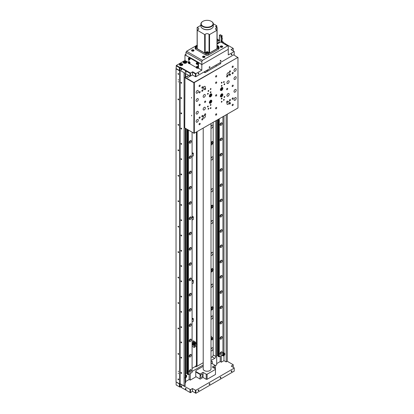 <?xml version="1.0" encoding="UTF-8"?>
<svg xmlns="http://www.w3.org/2000/svg" width="414" height="414" viewBox="0 0 414 414"><rect width="100%" height="100%" fill="white"/><g stroke="black" fill="none" stroke-linecap="round" stroke-linejoin="round"><path stroke-width="0.62" d="M211.005 319.013A1.713 0.988 120 0 0 211.849 318.92A1.713 0.988 120 0 0 212.967 317.409A1.713 0.988 120 0 0 212.708 316.037A1.713 0.988 120 0 0 211.849 316.12A1.713 0.988 120 0 0 211.005 317M211.005 317.574A1.713 0.988 120 0 0 211.606 316.291M211.005 128.128A1.713 0.988 120 0 0 211.849 128.035A1.713 0.988 120 0 0 212.967 126.524A1.713 0.988 120 0 0 212.708 125.152A1.713 0.988 120 0 0 211.849 125.235A1.713 0.988 120 0 0 211.005 126.115M211.005 126.689A1.713 0.988 120 0 0 211.606 125.406M211.005 159.944A1.713 0.988 120 0 0 211.849 159.851A1.713 0.988 120 0 0 212.967 158.339A1.713 0.988 120 0 0 212.708 156.963A1.713 0.988 120 0 0 211.849 157.051A1.713 0.988 120 0 0 211.005 157.931M211.005 158.505A1.713 0.988 120 0 0 211.606 157.222M211.005 191.754A1.713 0.988 120 0 0 211.849 191.661A1.713 0.988 120 0 0 212.967 190.155A1.713 0.988 120 0 0 212.708 188.779A1.713 0.988 120 0 0 211.849 188.862A1.713 0.988 120 0 0 211.005 189.741M211.005 190.321A1.713 0.988 120 0 0 211.606 189.032M211.005 223.57A1.713 0.988 120 0 0 211.849 223.477A1.713 0.988 120 0 0 212.967 221.966A1.713 0.988 120 0 0 212.708 220.595A1.713 0.988 120 0 0 211.849 220.678A1.713 0.988 120 0 0 211.005 221.557M211.005 222.132A1.713 0.988 120 0 0 211.606 220.848M211.005 255.386A1.713 0.988 120 0 0 211.849 255.293A1.713 0.988 120 0 0 212.967 253.782A1.713 0.988 120 0 0 212.708 252.405A1.713 0.988 120 0 0 211.849 252.493A1.713 0.988 120 0 0 211.005 253.373M211.005 253.948A1.713 0.988 120 0 0 211.606 252.664M211.005 350.829A1.713 0.988 120 0 0 211.849 350.736A1.713 0.988 120 0 0 212.967 349.225A1.713 0.988 120 0 0 212.708 347.848A1.713 0.988 120 0 0 211.849 347.936A1.713 0.988 120 0 0 211.005 348.816M211.005 349.39A1.713 0.988 120 0 0 211.606 348.107M211.005 287.197A1.713 0.988 120 0 0 211.849 287.104A1.713 0.988 120 0 0 212.967 285.593A1.713 0.988 120 0 0 212.708 284.221A1.713 0.988 120 0 0 211.849 284.304A1.713 0.988 120 0 0 211.005 285.184M211.005 285.758A1.713 0.988 120 0 0 211.606 284.475M178.346 73.532A0.512 0.295 -120 0 0 178.346 74.37A0.512 0.295 -120 0 0 178.346 73.532M178.346 378.945A0.512 0.295 -120 0 0 178.346 379.788A0.512 0.295 -120 0 0 178.346 378.945M178.346 98.982A0.512 0.295 -120 0 0 178.346 99.821A0.512 0.295 -120 0 0 178.346 98.982M178.346 124.433A0.512 0.295 -120 0 0 178.346 125.276A0.512 0.295 -120 0 0 178.346 124.433M178.346 149.884A0.512 0.295 -120 0 0 178.346 150.727A0.512 0.295 -120 0 0 178.346 149.884M178.346 175.334A0.512 0.295 -120 0 0 178.346 176.178A0.512 0.295 -120 0 0 178.346 175.334M178.346 200.79A0.512 0.295 -120 0 0 178.346 201.628A0.512 0.295 -120 0 0 178.346 200.79M178.346 226.241A0.512 0.295 -120 0 0 178.346 227.079A0.512 0.295 -120 0 0 178.346 226.241M178.346 251.691A0.512 0.295 -120 0 0 178.346 252.53A0.512 0.295 -120 0 0 178.346 251.691M178.346 277.142A0.512 0.295 -120 0 0 178.346 277.98A0.512 0.295 -120 0 0 178.346 277.142M178.346 302.593A0.512 0.295 -120 0 0 178.346 303.431A0.512 0.295 -120 0 0 178.346 302.593M178.346 328.043A0.512 0.295 -120 0 0 178.346 328.882A0.512 0.295 -120 0 0 178.346 328.043M178.346 353.494A0.512 0.295 -120 0 0 178.346 354.332A0.512 0.295 -120 0 0 178.346 353.494M178.237 373.128L178.429 373.785L178.237 373.128M178.237 371.094L178.429 371.751L178.237 371.094M178.237 81.46L178.429 82.117L178.237 81.46M178.237 79.426L178.429 80.078L178.237 79.426M181.322 266.466A0.512 0.295 60 0 1 181.322 265.622A0.512 0.295 60 0 1 181.322 266.466M181.322 83.214A0.512 0.295 60 0 1 181.322 82.376A0.512 0.295 60 0 1 181.322 83.214M181.322 98.485A0.512 0.295 60 0 1 181.322 97.647A0.512 0.295 60 0 1 181.322 98.485M181.322 113.757A0.512 0.295 60 0 1 181.322 112.918A0.512 0.295 60 0 1 181.322 113.757M181.322 129.028A0.512 0.295 60 0 1 181.322 128.19A0.512 0.295 60 0 1 181.322 129.028M181.322 144.3A0.512 0.295 60 0 1 181.322 143.461A0.512 0.295 60 0 1 181.322 144.3M181.322 159.571A0.512 0.295 60 0 1 181.322 158.728A0.512 0.295 60 0 1 181.322 159.571M181.322 174.843A0.512 0.295 60 0 1 181.322 173.999A0.512 0.295 60 0 1 181.322 174.843M181.322 190.109A0.512 0.295 60 0 1 181.322 189.27A0.512 0.295 60 0 1 181.322 190.109M181.322 205.38A0.512 0.295 60 0 1 181.322 204.542A0.512 0.295 60 0 1 181.322 205.38M181.322 220.652A0.512 0.295 60 0 1 181.322 219.813A0.512 0.295 60 0 1 181.322 220.652M181.322 235.923A0.512 0.295 60 0 1 181.322 235.085A0.512 0.295 60 0 1 181.322 235.923M181.322 251.194A0.512 0.295 60 0 1 181.322 250.356A0.512 0.295 60 0 1 181.322 251.194M181.322 281.737A0.512 0.295 60 0 1 181.322 280.894A0.512 0.295 60 0 1 181.322 281.737M181.322 297.004A0.512 0.295 60 0 1 181.322 296.165A0.512 0.295 60 0 1 181.322 297.004M181.322 312.275A0.512 0.295 60 0 1 181.322 311.437A0.512 0.295 60 0 1 181.322 312.275M181.322 342.818A0.512 0.295 60 0 1 181.322 341.98A0.512 0.295 60 0 1 181.322 342.818M181.322 327.546A0.512 0.295 60 0 1 181.322 326.708A0.512 0.295 60 0 1 181.322 327.546M181.322 358.089A0.512 0.295 60 0 1 181.322 357.251A0.512 0.295 60 0 1 181.322 358.089M181.322 373.361A0.512 0.295 60 0 1 181.322 372.517A0.512 0.295 60 0 1 181.322 373.361M192.08 368.382L195.32 366.514A1.558 0.9 120 0 0 196.422 364.605L197.08 364.988A1.558 0.9 -60 0 1 195.977 366.897L203.212 362.716M185.177 341.064L185.622 341.317L185.622 355.062A0.937 0.538 120 0 0 185.177 355.507M185.177 326.108A0.937 0.538 120 0 0 185.622 326.046L185.622 339.791A0.937 0.538 120 0 0 185.177 340.236M185.177 341.374A0.937 0.538 120 0 0 185.622 341.317M185.177 371.601L185.622 371.86L185.622 374.768M185.622 377.853L185.622 382.8L185.177 383.053M212.289 363.715L212.289 361.805L211.626 361.422L211.005 361.784M216.698 363.585L220.227 361.551L221.324 362.188L221.324 355.569M220.227 361.551L220.227 356.206M223.974 116.075L223.974 352.878M223.974 355.698L223.974 360.661L221.324 362.188M226.173 114.802L226.173 361.934L223.974 360.661M226.173 361.934L227.276 361.039L227.276 114.166M184.297 386.112L180.111 383.69L184.297 386.112L185.177 385.6L185.177 128.164M180.328 383.819L179.888 384.073L176.033 381.848L179.671 383.949L179.671 70.897L176.033 68.796L176.033 381.848M215.373 365.624L216.698 364.858L216.698 120.272M197.08 372.75L197.525 372.491M185.622 381.527L189.146 379.493L190.249 380.13L195.76 376.947L195.76 371.348A0.937 0.538 -60 0 1 196.422 370.204L203.212 366.281M184.189 72.745L180.219 70.452M184.075 385.983L184.075 72.931M185.177 77.004L185.177 73.314M185.177 356.645A0.937 0.538 120 0 0 185.622 356.589L185.622 370.328A0.937 0.538 120 0 0 185.177 370.778M185.177 371.917A0.937 0.538 120 0 0 185.622 371.86M185.177 310.836A0.937 0.538 120 0 0 185.622 310.774L185.622 324.519A0.937 0.538 120 0 0 185.177 324.969M185.177 295.565A0.937 0.538 120 0 0 185.622 295.503L185.622 309.248A0.937 0.538 120 0 0 185.177 309.698M185.177 280.294A0.937 0.538 120 0 0 185.622 280.231L185.622 293.976A0.937 0.538 120 0 0 185.177 294.426M185.177 265.022A0.937 0.538 120 0 0 185.622 264.965L185.622 278.705A0.937 0.538 120 0 0 185.177 279.155M185.177 249.751A0.937 0.538 120 0 0 185.622 249.694L185.622 263.433A0.937 0.538 120 0 0 185.177 263.884M185.177 234.479A0.937 0.538 120 0 0 185.622 234.422L185.622 248.167A0.937 0.538 120 0 0 185.177 248.612M185.177 219.213A0.937 0.538 120 0 0 185.622 219.151L185.622 232.896A0.937 0.538 120 0 0 185.177 233.341M185.177 203.942A0.937 0.538 120 0 0 185.622 203.879L185.622 217.624A0.937 0.538 120 0 0 185.177 218.074M185.177 188.67A0.937 0.538 120 0 0 185.622 188.608L185.622 202.353A0.937 0.538 120 0 0 185.177 202.803M185.177 173.399A0.937 0.538 120 0 0 185.622 173.337L185.622 187.081A0.937 0.538 120 0 0 185.177 187.532M185.177 158.127A0.937 0.538 120 0 0 185.622 158.07L185.622 171.81A0.937 0.538 120 0 0 185.177 172.26M185.177 142.856A0.937 0.538 120 0 0 185.622 142.799L185.622 156.539A0.937 0.538 120 0 0 185.177 156.989M185.622 128.418L185.622 141.272A0.937 0.538 120 0 0 185.177 141.717M185.622 73.568L185.622 76.75M184.297 70.007L184.737 69.754M185.177 310.521L185.622 310.774M180.111 383.69L180.111 70.644M185.177 264.706L185.622 264.965M189.146 379.493L189.146 374.147M190.249 380.13L190.249 373.511M190.249 76.114L187.935 77.449L186.171 76.435L184.96 77.133L194.326 82.795L194.326 133.189L193.887 133.189L193.887 82.795L237.967 57.344L237.967 107.992L194.104 133.318L184.737 127.91L184.96 77.133M211.626 361.422A0.937 0.538 -60 0 1 212.289 361.805M211.005 357.453L212.071 356.842A1.558 0.9 120 0 0 213.174 354.933L215.818 356.459L215.818 120.784M215.818 356.459A1.558 0.9 -60 0 1 214.716 358.369L212.071 356.842M192.231 371.348L203.212 365.008M211.005 360.511L214.716 358.369M180.99 68.098A0.781 0.45 0 0 0 181.653 67.968M180.551 67.337A0.781 0.45 0 0 0 180.328 67.715M192.676 71.788L195.869 73.635L195.429 73.889L192.453 72.171L192.676 71.788L190.471 73.061L190.471 76.114L190.026 76.114L180.111 70.39L179.671 70.897M179.671 383.949L179.888 387.126L176.141 384.963L179.448 386.873L179.448 384.073L180.111 383.949L190.471 389.672L190.471 392.726L192.453 391.328L195.429 393.046L195.429 390.247L195.869 390.247L195.869 393.3L234.22 371.156L234.22 367.849L231.245 366.131L233.227 364.734L227.167 361.231M176.033 68.796L176.364 65.428L179.888 67.461L179.888 70.515L179.448 70.515L179.448 67.715L176.141 65.805M196.422 131.978L196.422 343.811M196.422 346.151L196.422 364.605M197.08 131.6L197.08 344.194M197.08 345.768L197.08 364.988M213.174 354.933L213.174 308.627M213.174 307.178L213.174 270.451M213.174 269.002L213.174 206.824M213.174 205.375L213.174 143.197M213.174 141.743L213.174 122.311M198.513 73.087A0.512 0.295 120 0 0 198.513 73.925A0.512 0.295 120 0 0 198.513 73.087M231.576 53.996A0.512 0.295 120 0 0 231.576 54.839A0.512 0.295 120 0 0 231.576 53.996M220.553 60.361A0.512 0.295 120 0 0 220.553 61.2A0.512 0.295 120 0 0 220.553 60.361M209.536 66.721A0.512 0.295 120 0 0 209.536 67.565A0.512 0.295 120 0 0 209.536 66.721M182.315 63.901A1.713 0.988 0 0 0 180.447 63.684A1.713 0.988 0 0 0 179.386 64.6A1.713 0.988 0 0 0 179.888 65.298A1.713 0.988 0 0 0 181.756 65.515A1.713 0.988 0 0 0 182.817 64.6A1.713 0.988 0 0 0 182.315 63.901M186.171 61.67A1.713 0.988 0 0 0 184.302 61.458A1.713 0.988 0 0 0 183.247 62.369A1.713 0.988 0 0 0 183.749 63.073A1.713 0.988 0 0 0 185.617 63.285A1.713 0.988 0 0 0 186.673 62.369A1.713 0.988 0 0 0 186.171 61.67M181.322 69.852A0.512 0.295 60 0 1 181.322 69.014A0.512 0.295 60 0 1 181.322 69.852M185.731 72.398A0.512 0.295 60 0 1 185.731 71.56A0.512 0.295 60 0 1 185.731 72.398M198.296 62.307L189.477 57.22L189.038 57.474L197.851 62.561L198.296 62.307L201.82 64.6L228.269 49.328L228.269 54.927L234.22 51.491L231.028 49.644L233.227 48.376L225.733 44.05M198.296 68.16L201.82 70.199L195.869 73.635L195.869 76.688L195.429 76.688L195.429 73.889M201.82 61.546L185.948 52.381L186.611 51.238L202.482 60.397L201.82 61.546L201.82 70.199M195.869 76.688L234.22 54.544L234.22 51.491M233.227 50.917L233.227 48.376M223.529 42.647L223.529 42.264L223.203 42.456M223.529 42.264L222.318 41.566M195.429 76.688L192.453 74.97L192.453 72.171M192.453 74.97L190.471 76.114M180.328 67.208L190.471 73.061L190.026 73.314L180.111 67.591L180.328 67.208L179.448 67.715M190.026 76.114L190.026 73.314M179.888 70.515L180.111 67.591M176.364 65.428L184.96 60.465L188.287 62.385M185.948 54.291L184.96 54.865L184.96 60.465M184.96 54.865L189.255 57.344L185.948 55.435L185.948 52.381M181.239 68.243A1.03 0.595 0 0 0 181.829 68.072M179.448 70.515L176.141 68.605M231.576 371.705A0.512 0.295 120 0 0 231.576 370.866A0.512 0.295 120 0 0 231.576 371.705M198.513 390.795A0.512 0.295 120 0 0 198.513 389.952A0.512 0.295 120 0 0 198.513 390.795M220.553 378.07A0.512 0.295 120 0 0 220.553 377.226A0.512 0.295 120 0 0 220.553 378.07M209.536 384.43A0.512 0.295 120 0 0 209.536 383.592A0.512 0.295 120 0 0 209.536 384.43M181.322 385.879A0.512 0.295 -120 0 0 181.322 386.723A0.512 0.295 -120 0 0 181.322 385.879M185.731 388.425A0.512 0.295 -120 0 0 185.731 389.264A0.512 0.295 -120 0 0 185.731 388.425M180.111 383.949L180.111 386.748L190.026 392.472L190.026 389.672M190.026 392.472L180.111 386.748M190.471 389.672L192.453 388.529L192.453 391.328M192.453 388.529L195.429 390.247M195.429 393.046L192.676 391.453M195.869 390.247L234.22 368.103M233.227 367.275L233.227 364.988M176.364 382.039L179.448 384.073M176.141 382.163L176.141 384.963M179.448 386.873L180.328 386.873M212.123 361.391L211.849 361.551M204.464 71.725L205.567 72.362M206.891 71.596L206.891 70.323M207.771 69.816L207.771 71.089M216.149 66.256L216.149 64.982M201.489 377.201A1.713 0.988 120 0 0 202.612 375.689A1.713 0.988 120 0 0 202.348 374.318A1.713 0.988 120 0 0 201.489 374.401A1.713 0.988 120 0 0 200.371 375.912A1.713 0.988 120 0 0 200.635 377.289A1.713 0.988 120 0 0 201.489 377.201M214.954 368.558A1.713 0.988 120 0 0 214.69 367.192A1.713 0.988 120 0 0 213.831 367.275A1.713 0.988 120 0 0 213.37 367.648M207.109 379.302L206.229 379.302L206.229 374.209L207.109 374.209L207.109 379.302L215.487 374.468L215.487 368.869L212.289 367.021L215.156 365.365L215.373 368.802M207.109 374.209L215.487 369.376M195.76 371.477L200.169 374.023L203.031 372.367L203.031 377.459L206.229 379.302M203.031 372.367L206.229 374.209M195.76 376.564L200.169 379.11L203.031 377.459M200.169 374.023L199.946 378.986M199.946 374.401L195.76 371.984M198.549 373.086A1.713 0.988 120 0 0 198.239 373.418M215.156 365.365L211.005 362.974M211.005 123.558L211.005 368.993A3.897 2.251 180 0 1 208.123 371.167A3.897 2.251 180 0 1 203.74 370.121A3.897 2.251 180 0 1 203.212 368.993L203.212 128.061M220.062 353.758A1.48 0.854 120 0 0 220.367 354.436A1.48 0.854 120 0 0 221.506 354.037A1.48 0.854 120 0 0 222.152 352.547A1.48 0.854 120 0 0 221.847 351.869A1.48 0.854 120 0 0 220.703 352.267A1.48 0.854 120 0 0 220.062 353.758A1.325 0.766 -60 0 0 220.217 353.696M220.062 338.486A1.48 0.854 120 0 0 220.367 339.164A1.48 0.854 120 0 0 221.506 338.766A1.48 0.854 120 0 0 222.152 337.275A1.48 0.854 120 0 0 221.847 336.598A1.48 0.854 120 0 0 220.703 336.996A1.48 0.854 120 0 0 220.062 338.486A1.325 0.766 -60 0 0 220.217 338.424M217.573 119.77L217.573 355.512L216.698 355.647M218.24 355.9L217.573 355.512M222.939 116.67L222.939 354.638L219.141 356.754A0.497 0.29 -0 0 0 218.664 356.754L218.24 356.589L218.24 119.382M218.53 119.216L218.53 356.754M218.664 119.139L218.664 356.754M219.141 118.865L219.141 356.754M219.275 118.787L219.275 356.754M222.152 322.004A1.48 0.854 -60 0 1 221.506 323.494A1.48 0.854 -60 0 1 220.367 323.893A1.48 0.854 -60 0 1 220.062 323.215A1.48 0.854 -60 0 1 220.703 321.725A1.48 0.854 -60 0 1 221.847 321.326A1.48 0.854 -60 0 1 222.152 322.004M220.062 124.697A1.48 0.854 -60 0 1 220.703 123.206A1.48 0.854 -60 0 1 221.847 122.808A1.48 0.854 -60 0 1 222.152 123.486A1.48 0.854 -60 0 1 221.506 124.976A1.48 0.854 -60 0 1 220.367 125.375A1.48 0.854 -60 0 1 220.062 124.697M222.152 138.757A1.48 0.854 -60 0 1 221.506 140.248A1.48 0.854 -60 0 1 220.367 140.646A1.48 0.854 -60 0 1 220.062 139.968A1.48 0.854 -60 0 1 220.703 138.478A1.48 0.854 -60 0 1 221.847 138.079A1.48 0.854 -60 0 1 222.152 138.757M222.152 154.029A1.48 0.854 -60 0 1 221.506 155.519A1.48 0.854 -60 0 1 220.367 155.912A1.48 0.854 -60 0 1 220.062 155.234A1.48 0.854 -60 0 1 220.703 153.744A1.48 0.854 -60 0 1 221.847 153.351A1.48 0.854 -60 0 1 222.152 154.029M222.152 169.3A1.48 0.854 -60 0 1 221.506 170.791A1.48 0.854 -60 0 1 220.367 171.184A1.48 0.854 -60 0 1 220.062 170.506A1.48 0.854 -60 0 1 220.703 169.016A1.48 0.854 -60 0 1 221.847 168.622A1.48 0.854 -60 0 1 222.152 169.3M222.152 184.572A1.48 0.854 -60 0 1 221.506 186.057A1.48 0.854 -60 0 1 220.367 186.455A1.48 0.854 -60 0 1 220.062 185.777A1.48 0.854 -60 0 1 220.703 184.287A1.48 0.854 -60 0 1 221.847 183.894A1.48 0.854 -60 0 1 222.152 184.572M222.152 199.838A1.48 0.854 -60 0 1 221.506 201.328A1.48 0.854 -60 0 1 220.367 201.727A1.48 0.854 -60 0 1 220.062 201.049A1.48 0.854 -60 0 1 220.703 199.558A1.48 0.854 -60 0 1 221.847 199.16A1.48 0.854 -60 0 1 222.152 199.838M222.152 215.109A1.48 0.854 -60 0 1 221.506 216.6A1.48 0.854 -60 0 1 220.367 216.998A1.48 0.854 -60 0 1 220.062 216.32A1.48 0.854 -60 0 1 220.703 214.83A1.48 0.854 -60 0 1 221.847 214.431A1.48 0.854 -60 0 1 222.152 215.109M222.152 230.381A1.48 0.854 -60 0 1 221.506 231.871A1.48 0.854 -60 0 1 220.367 232.27A1.48 0.854 -60 0 1 220.062 231.592A1.48 0.854 -60 0 1 220.703 230.101A1.48 0.854 -60 0 1 221.847 229.703A1.48 0.854 -60 0 1 222.152 230.381M222.152 245.652A1.48 0.854 -60 0 1 221.506 247.142A1.48 0.854 -60 0 1 220.367 247.541A1.48 0.854 -60 0 1 220.062 246.863A1.48 0.854 -60 0 1 220.703 245.373A1.48 0.854 -60 0 1 221.847 244.974A1.48 0.854 -60 0 1 222.152 245.652M222.152 260.923A1.48 0.854 -60 0 1 221.506 262.414A1.48 0.854 -60 0 1 220.367 262.807A1.48 0.854 -60 0 1 220.062 262.129A1.48 0.854 -60 0 1 220.703 260.644A1.48 0.854 -60 0 1 221.847 260.246A1.48 0.854 -60 0 1 222.152 260.923M222.152 276.195A1.48 0.854 -60 0 1 221.506 277.685A1.48 0.854 -60 0 1 220.367 278.079A1.48 0.854 -60 0 1 220.062 277.401A1.48 0.854 -60 0 1 220.703 275.91A1.48 0.854 -60 0 1 221.847 275.517A1.48 0.854 -60 0 1 222.152 276.195M222.152 291.466A1.48 0.854 -60 0 1 221.506 292.952A1.48 0.854 -60 0 1 220.367 293.35A1.48 0.854 -60 0 1 220.062 292.672A1.48 0.854 -60 0 1 220.703 291.182A1.48 0.854 -60 0 1 221.847 290.788A1.48 0.854 -60 0 1 222.152 291.466M222.152 306.733A1.48 0.854 -60 0 1 221.506 308.223A1.48 0.854 -60 0 1 220.367 308.621A1.48 0.854 -60 0 1 220.062 307.944A1.48 0.854 -60 0 1 220.703 306.453A1.48 0.854 -60 0 1 221.847 306.055A1.48 0.854 -60 0 1 222.152 306.733M189.203 371.57A1.48 0.854 120 0 0 189.508 372.248A1.48 0.854 120 0 0 190.647 371.855A1.48 0.854 120 0 0 191.294 370.364A1.48 0.854 120 0 0 190.989 369.686A1.48 0.854 120 0 0 189.85 370.08A1.48 0.854 120 0 0 189.203 371.57M189.203 356.299A1.48 0.854 120 0 0 189.508 356.977A1.48 0.854 120 0 0 190.647 356.583A1.48 0.854 120 0 0 191.294 355.093A1.48 0.854 120 0 0 190.989 354.415A1.48 0.854 120 0 0 189.85 354.808A1.48 0.854 120 0 0 189.203 356.299M186.714 129.049L186.714 373.33L185.622 373.387M187.382 373.713L186.714 373.33M185.772 128.506L185.772 373.475M188.706 75.353L186.636 76.699M192.08 132.144L192.08 372.455L188.282 374.566A0.497 0.29 -0 0 0 187.806 374.566L187.382 374.401L187.382 129.437M187.671 129.603L187.671 374.566M187.806 129.68L187.806 374.566M188.282 129.955L188.282 374.566M188.417 130.032L188.417 374.566M191.294 339.822A1.48 0.854 -60 0 1 190.647 341.312A1.48 0.854 -60 0 1 189.508 341.705A1.48 0.854 -60 0 1 189.203 341.027A1.48 0.854 -60 0 1 189.85 339.542A1.48 0.854 -60 0 1 190.989 339.144A1.48 0.854 -60 0 1 191.294 339.822M189.203 142.509A1.48 0.854 -60 0 1 189.85 141.019A1.48 0.854 -60 0 1 190.989 140.625A1.48 0.854 -60 0 1 191.294 141.303A1.48 0.854 -60 0 1 190.647 142.794A1.48 0.854 -60 0 1 189.508 143.187A1.48 0.854 -60 0 1 189.203 142.509A1.325 0.766 -60 0 0 189.358 142.452M191.294 156.575A1.48 0.854 -60 0 1 190.647 158.065A1.48 0.854 -60 0 1 189.508 158.458A1.48 0.854 -60 0 1 189.203 157.781A1.48 0.854 -60 0 1 189.85 156.29A1.48 0.854 -60 0 1 190.989 155.897A1.48 0.854 -60 0 1 191.294 156.575M191.294 171.841A1.48 0.854 -60 0 1 190.647 173.331A1.48 0.854 -60 0 1 189.508 173.73A1.48 0.854 -60 0 1 189.203 173.052A1.48 0.854 -60 0 1 189.85 171.562A1.48 0.854 -60 0 1 190.989 171.163A1.48 0.854 -60 0 1 191.294 171.841M191.294 187.112A1.48 0.854 -60 0 1 190.647 188.603A1.48 0.854 -60 0 1 189.508 189.001A1.48 0.854 -60 0 1 189.203 188.323A1.48 0.854 -60 0 1 189.85 186.833A1.48 0.854 -60 0 1 190.989 186.435A1.48 0.854 -60 0 1 191.294 187.112M191.294 202.384A1.48 0.854 -60 0 1 190.647 203.874A1.48 0.854 -60 0 1 189.508 204.273A1.48 0.854 -60 0 1 189.203 203.595A1.48 0.854 -60 0 1 189.85 202.104A1.48 0.854 -60 0 1 190.989 201.706A1.48 0.854 -60 0 1 191.294 202.384M191.294 217.655A1.48 0.854 -60 0 1 190.647 219.146A1.48 0.854 -60 0 1 189.508 219.544A1.48 0.854 -60 0 1 189.203 218.866A1.48 0.854 -60 0 1 189.85 217.376A1.48 0.854 -60 0 1 190.989 216.977A1.48 0.854 -60 0 1 191.294 217.655M191.294 232.927A1.48 0.854 -60 0 1 190.647 234.417A1.48 0.854 -60 0 1 189.508 234.81A1.48 0.854 -60 0 1 189.203 234.133A1.48 0.854 -60 0 1 189.85 232.647A1.48 0.854 -60 0 1 190.989 232.249A1.48 0.854 -60 0 1 191.294 232.927M191.294 248.198A1.48 0.854 -60 0 1 190.647 249.689A1.48 0.854 -60 0 1 189.508 250.082A1.48 0.854 -60 0 1 189.203 249.404A1.48 0.854 -60 0 1 189.85 247.914A1.48 0.854 -60 0 1 190.989 247.52A1.48 0.854 -60 0 1 191.294 248.198M191.294 263.47A1.48 0.854 -60 0 1 190.647 264.96A1.48 0.854 -60 0 1 189.508 265.353A1.48 0.854 -60 0 1 189.203 264.675A1.48 0.854 -60 0 1 189.85 263.185A1.48 0.854 -60 0 1 190.989 262.792A1.48 0.854 -60 0 1 191.294 263.47M191.294 278.736A1.48 0.854 -60 0 1 190.647 280.226A1.48 0.854 -60 0 1 189.508 280.625A1.48 0.854 -60 0 1 189.203 279.947A1.48 0.854 -60 0 1 189.85 278.456A1.48 0.854 -60 0 1 190.989 278.058A1.48 0.854 -60 0 1 191.294 278.736M191.294 294.007A1.48 0.854 -60 0 1 190.647 295.498A1.48 0.854 -60 0 1 189.508 295.896A1.48 0.854 -60 0 1 189.203 295.218A1.48 0.854 -60 0 1 189.85 293.728A1.48 0.854 -60 0 1 190.989 293.329A1.48 0.854 -60 0 1 191.294 294.007M191.294 309.279A1.48 0.854 -60 0 1 190.647 310.769A1.48 0.854 -60 0 1 189.508 311.168A1.48 0.854 -60 0 1 189.203 310.49A1.48 0.854 -60 0 1 189.85 308.999A1.48 0.854 -60 0 1 190.989 308.601A1.48 0.854 -60 0 1 191.294 309.279M191.294 324.55A1.48 0.854 -60 0 1 190.647 326.041A1.48 0.854 -60 0 1 189.508 326.439A1.48 0.854 -60 0 1 189.203 325.761A1.48 0.854 -60 0 1 189.85 324.271A1.48 0.854 -60 0 1 190.989 323.872A1.48 0.854 -60 0 1 191.294 324.55M218.328 43.361L217.935 43.139L217.93 43.573M224.854 44.303L225.625 43.858L225.847 44.872M225.847 44.236L225.294 44.557M217.112 38.942L219.674 40.422L219.674 38.895L219.234 38.637L219.674 35.837L219.234 35.33L221.216 36.22L222.101 35.713L222.318 36.096L221.438 36.603L221.216 36.22M219.234 41.183L219.234 40.163L219.674 39.91M219.674 36.856L219.234 37.11M222.101 35.713L220.336 34.693L219.451 35.2M221.438 36.603L220.998 36.603L220.998 38.129L221.438 38.383L220.998 41.183L221.438 41.436L221.438 42.331M222.318 36.096L221.438 36.856M221.878 36.603L221.878 37.622L220.998 38.129M221.878 37.622L222.318 37.876L221.438 38.383M222.318 37.876L222.318 39.402L221.438 39.91M221.878 39.656L222.318 41.949L225.625 43.858M222.318 41.949L221.547 42.394M222.318 40.929L221.438 41.436M221.878 40.675L220.998 41.183M198.073 62.944L198.073 68.289L198.513 68.036L198.513 62.69L198.073 62.944L197.851 62.561M189.467 59.171A0.528 0.305 60 0 1 189.105 58.54M189.038 57.474L188.815 58.136M188.815 61.955L188.815 59.73M198.073 68.289L197.39 68.15M196.246 67.487L189.452 63.565M211.005 308.787A0.828 0.476 0 0 0 211.166 308.502A0.828 0.476 0 0 0 211.005 308.223M211.005 311.074A0.828 0.476 0 0 0 211.166 310.795L211.166 308.502M212.501 308.756A0.704 0.404 120 0 0 212.755 308.301M211.166 310.153L212.366 309.46A1.402 0.807 120 0 0 212.61 309.284M213.241 308.347A1.402 0.807 120 0 0 212.366 307.167L211.005 307.954M212.812 307.033A1.402 0.807 120 0 0 212.625 306.841A1.402 0.807 120 0 0 211.927 306.914L211.005 307.442M211.005 307.726L212.366 307.167M211.927 306.914L211.005 307.7M212.149 307.038A1.402 0.807 -60 0 1 212.848 306.971A1.402 0.807 -60 0 1 212.951 307.048M192.08 318.397A0.828 0.476 180 0 1 193.312 318.811L193.312 321.104A0.828 0.476 180 0 1 193.069 321.44A0.828 0.476 180 0 1 192.08 321.518M193.312 318.811A0.828 0.476 180 0 1 193.069 319.147A0.828 0.476 180 0 1 192.08 319.225M192.08 318.625L192.122 319.023M192.122 318.599A0.512 0.295 180 0 1 192.852 319.023A0.512 0.295 180 0 1 192.08 318.992M220.771 352.2L220.781 352.733L220.129 353.277M182.201 64.356A1.558 0.9 180 0 1 182.662 64.993A1.558 0.9 180 0 1 182.662 65.014M181.332 65.303L180.468 65.169L180.235 64.667L180.866 64.299L181.736 64.434L181.969 64.936L181.332 65.303M181.736 65.07L181.736 64.434M180.639 65.195L180.866 64.299M180.866 65.065L181.565 65.174M179.541 65.014A1.558 0.9 180 0 1 179.541 64.993A1.558 0.9 180 0 1 180.09 64.31M200.345 375.995A1.325 0.766 120 0 0 201.085 374.717M223.312 354.565L223.86 353.882L224.414 353.929L224.414 354.663L223.86 355.352L223.312 355.3L223.312 354.565M223.312 355.031L223.86 355.352M223.751 354.017L224.414 354.663M223.751 354.28L223.312 354.829M222.939 352.433A1.558 0.9 -60 0 1 223.317 352.5L224.476 353.168A1.558 0.9 -60 0 1 224.797 353.986M185.177 376.926L185.824 377.299L185.234 377.377L185.177 376.994M185.177 376.642L185.632 375.959L186.321 376.554L185.824 377.299M185.663 376.171L185.177 376.895M185.632 375.959L186.228 375.886L186.321 376.554M185.177 374.51A1.558 0.9 -60 0 1 185.187 374.515L186.347 375.182A1.558 0.9 -60 0 1 186.662 376M192.08 152.963A0.828 0.476 180 0 1 193.312 153.377L193.312 155.669A0.828 0.476 180 0 1 193.069 156.006A0.828 0.476 180 0 1 192.08 156.083M193.312 153.377A0.828 0.476 180 0 1 193.069 153.718A0.828 0.476 180 0 1 192.08 153.796M192.08 153.196L192.122 153.589M192.122 153.17A0.512 0.295 180 0 1 192.852 153.589A0.512 0.295 180 0 1 192.08 153.558M192.08 216.589A0.828 0.476 180 0 1 193.312 217.008L193.312 219.296A0.828 0.476 180 0 1 193.069 219.632A0.828 0.476 180 0 1 192.08 219.71M193.312 217.008A0.828 0.476 180 0 1 193.069 217.345A0.828 0.476 180 0 1 192.08 217.422M192.08 216.822L192.122 217.215M192.122 216.796A0.512 0.295 180 0 1 192.852 217.215A0.512 0.295 180 0 1 192.08 217.19M192.08 280.221A0.828 0.476 180 0 1 193.312 280.635L193.312 282.922A0.828 0.476 180 0 1 193.069 283.264A0.828 0.476 180 0 1 192.08 283.342M193.312 280.635A0.828 0.476 180 0 1 193.069 280.971A0.828 0.476 180 0 1 192.08 281.049M192.08 280.449L192.122 280.842M192.122 280.423A0.512 0.295 180 0 1 192.852 280.842A0.512 0.295 180 0 1 192.08 280.816M211.005 143.353A0.828 0.476 0 0 0 211.166 143.073A0.828 0.476 0 0 0 211.005 142.789M211.005 145.645A0.828 0.476 0 0 0 211.166 145.361L211.166 143.073M211.166 144.719L212.366 144.025A1.402 0.807 120 0 0 212.61 143.849M213.241 142.918A1.402 0.807 120 0 0 213.36 142.307A1.402 0.807 120 0 0 213.07 141.666A1.402 0.807 120 0 0 212.366 141.733L211.005 142.519M212.962 141.619A1.402 0.807 120 0 0 212.868 141.552A1.402 0.807 120 0 0 212.17 141.619L212.366 141.733M212.501 143.322A0.704 0.404 120 0 0 212.755 142.866M211.005 142.012L212.149 141.609L211.005 142.266M211.005 142.292L212.17 141.619M211.005 206.979A0.828 0.476 0 0 0 211.166 206.7A0.828 0.476 0 0 0 211.005 206.42M211.005 209.272A0.828 0.476 0 0 0 211.166 208.987L211.166 206.7M212.501 206.948A0.704 0.404 120 0 0 212.755 206.493M211.166 208.345L212.366 207.652A1.402 0.807 120 0 0 212.61 207.476M213.241 206.545A1.402 0.807 120 0 0 212.366 205.365L211.005 206.146M211.005 205.639L212.149 205.235L211.005 205.893M211.005 205.918L212.366 205.365M211.005 270.606A0.828 0.476 0 0 0 211.166 270.326A0.828 0.476 0 0 0 211.005 270.047M211.005 272.898A0.828 0.476 0 0 0 211.166 272.619L211.166 270.326M212.501 270.58A0.704 0.404 120 0 0 212.755 270.119M211.166 271.977L212.366 271.279A1.402 0.807 120 0 0 212.61 271.108M213.241 270.171A1.402 0.807 120 0 0 212.366 268.991L211.005 269.778M212.812 268.857A1.402 0.807 120 0 0 212.625 268.665A1.402 0.807 120 0 0 211.927 268.738L211.005 269.266M211.927 268.738L212.149 268.862A1.402 0.807 -60 0 1 212.848 268.795A1.402 0.807 -60 0 1 212.951 268.872M211.005 269.545L212.366 268.991M212.149 268.862L211.005 269.519M211.451 143.41A1.185 0.683 120 0 0 211.864 144.005A1.258 1.258 0 0 0 213.008 142.018A1.185 0.683 120 0 0 212.066 142.121A1.185 0.683 120 0 0 211.451 143.41M212.672 143.565A1.185 0.683 120 0 0 212.936 143.166M212.346 143.451A0.605 0.347 120 0 0 213.2 142.959A0.605 0.347 120 0 0 212.346 143.451M213.05 142.861L212.501 143.549L213.05 142.861M212.765 142.851L213.05 143.228M211.451 207.036A1.185 0.683 120 0 0 211.864 207.631A1.258 1.258 0 0 0 213.008 205.644A1.185 0.683 120 0 0 212.066 205.748A1.185 0.683 120 0 0 211.451 207.036M212.936 206.793A1.185 0.683 120 0 0 213.05 206.519M212.346 207.078A0.605 0.347 120 0 0 213.2 206.586A0.605 0.347 120 0 0 212.346 207.078M213.05 206.855L212.501 207.176L212.775 206.467L213.05 206.855L212.501 207.021M212.501 207.041L212.775 207.202M211.451 270.663A1.185 0.683 120 0 0 211.864 271.258A1.258 1.258 0 0 0 213.008 269.271A1.185 0.683 120 0 0 212.066 269.374A1.185 0.683 120 0 0 211.451 270.663M212.672 270.818A1.185 0.683 120 0 0 212.936 270.42M212.346 270.704A0.605 0.347 120 0 0 213.2 270.213A0.605 0.347 120 0 0 212.346 270.704M213.05 270.119L212.501 270.803L213.05 270.119M212.765 270.109L213.05 270.487M186.062 62.131A1.558 0.9 180 0 1 186.517 62.768A1.558 0.9 180 0 1 186.517 62.783L186.01 62.022C184.711 61.531 183.842 61.774 183.402 62.768A1.558 0.9 180 0 1 183.402 62.768A1.558 0.9 180 0 1 183.945 62.084M185.829 62.711L185.193 63.078L184.323 62.944L184.09 62.442L184.727 62.074L185.596 62.209L185.829 62.711M185.596 62.845L185.596 62.209M184.494 62.969L184.727 62.074M184.727 62.835L185.42 62.944M211.451 308.839A1.185 0.683 120 0 0 211.864 309.434A1.258 1.258 0 0 0 213.008 307.447A1.185 0.683 120 0 0 212.066 307.55A1.185 0.683 120 0 0 211.451 308.839M212.936 308.596A1.185 0.683 120 0 0 213.05 308.321M212.346 308.885A0.605 0.347 120 0 0 213.2 308.389A0.605 0.347 120 0 0 212.346 308.885M213.05 308.663L212.501 308.979L212.775 308.27L213.05 308.663L212.501 308.823M212.501 308.844L212.775 309.004M189.912 370.012L189.922 370.546L189.276 371.089M220.771 336.929L220.781 337.462L220.129 338.005M189.912 354.746L189.922 355.279L189.276 355.817M189.617 355.098L189.922 355.279M220.771 321.657L220.781 322.19L220.129 322.734M189.912 339.475L189.922 340.008L189.276 340.551M220.062 307.918A1.128 0.652 120 0 0 220.351 307.809A1.128 0.652 120 0 0 221.086 306.143M220.771 306.386L220.781 306.919L220.129 307.462M189.617 324.56L189.922 324.736L189.276 325.28M189.203 325.735A1.128 0.652 120 0 0 189.493 325.621A1.128 0.652 120 0 0 190.228 323.96M189.912 324.203L189.922 324.736M220.771 291.114L220.346 292.206M189.617 309.289L189.922 309.465L189.276 310.008M189.912 308.932L189.922 309.465M220.771 275.843L220.346 276.935M189.912 293.661L189.922 294.194L189.276 294.737M189.617 294.018L189.922 294.194M220.062 262.109A1.128 0.652 120 0 0 220.351 261.995A1.128 0.652 120 0 0 221.086 260.328M220.771 260.577L220.346 261.664M189.617 278.746L189.922 278.922L189.276 279.466M189.203 279.921A1.128 0.652 120 0 0 189.493 279.812A1.128 0.652 120 0 0 190.228 278.146M189.912 278.389L189.922 278.922M220.771 245.305L220.781 245.838L220.129 246.382M220.471 245.662L220.781 245.838M189.912 263.118L189.922 263.651L189.276 264.194M189.617 263.475L189.922 263.651M220.771 230.034L220.346 231.121M189.912 247.851L189.922 248.384L189.276 248.923M189.617 248.203L189.922 248.384M220.771 214.762L220.346 215.849M189.617 232.932L189.922 233.113L189.276 233.656M189.912 232.58L189.922 233.113M220.771 199.491L220.781 200.024L220.129 200.567M220.471 199.848L220.781 200.024M220.062 201.023A1.128 0.652 120 0 0 220.351 200.914A1.128 0.652 120 0 0 221.086 199.248M189.912 217.309L189.922 217.842L189.276 218.385M189.617 217.666L189.922 217.842M189.203 218.84A1.128 0.652 120 0 0 189.493 218.727A1.128 0.652 120 0 0 190.228 217.065M220.062 185.751A1.128 0.652 120 0 0 220.351 185.643A1.128 0.652 120 0 0 221.086 183.976M220.771 184.22L220.346 185.312M189.617 202.394L189.922 202.57L189.276 203.114M189.203 203.569A1.128 0.652 120 0 0 189.493 203.455A1.128 0.652 120 0 0 190.228 201.794M189.912 202.037L189.922 202.57M220.062 170.48A1.128 0.652 120 0 0 220.351 170.371A1.128 0.652 120 0 0 221.086 168.705M220.771 168.948L220.346 170.04M189.617 187.123L189.922 187.299L189.276 187.842M189.203 188.298A1.128 0.652 120 0 0 189.493 188.189A1.128 0.652 120 0 0 190.228 186.523M189.912 186.766L189.922 187.299M220.771 153.682L220.781 154.215L220.129 154.758M220.471 154.034L220.781 154.215M189.912 171.494L189.922 172.027L189.276 172.571M189.617 171.851L189.922 172.027M220.062 139.942A1.128 0.652 120 0 0 220.351 139.828A1.128 0.652 120 0 0 221.086 138.167M220.771 138.411L220.346 139.497M189.617 156.58L189.922 156.756L189.276 157.299M189.203 157.755A1.128 0.652 120 0 0 189.493 157.646A1.128 0.652 120 0 0 190.228 155.98M189.912 156.223L189.922 156.756M220.771 123.139L220.781 123.672L220.129 124.216M220.471 123.496L220.781 123.672M189.912 140.957L189.488 142.043M185.177 233.998L185.436 233.848A0.621 0.362 -120 0 0 185.4 233.066M185.177 218.727L185.436 218.576A0.621 0.362 -120 0 0 185.4 217.795M185.177 203.455L185.436 203.305A0.621 0.362 -120 0 0 185.4 202.524M185.177 188.184L185.436 188.034A0.621 0.362 -120 0 0 185.4 187.257M185.177 172.359L185.565 172.291L185.436 171.945M185.177 172.762A0.621 0.362 -120 0 0 185.565 172.478A0.621 0.362 -120 0 0 185.4 171.986M185.177 157.641L185.436 157.496A0.621 0.362 -120 0 0 185.4 156.715M185.177 142.369L185.436 142.225A0.621 0.362 -120 0 0 185.4 141.443M196.231 63.363A0.859 0.497 60 0 1 196.407 62.918L196.981 62.581A0.859 0.497 60 0 1 197.975 63.383A0.859 0.497 60 0 1 197.84 64.066L197.261 64.403A0.859 0.497 60 0 1 196.79 64.336M196.707 64.046L196.5 63.337L197.043 63.735L196.707 64.046M196.231 67.177A0.859 0.497 60 0 1 196.407 66.737L196.981 66.4A0.859 0.497 60 0 1 197.975 67.197A0.859 0.497 60 0 1 197.84 67.886L197.261 68.222A0.859 0.497 60 0 1 196.79 68.15M196.707 67.865L196.5 67.156L197.043 67.554L196.707 67.865M188.334 59.078A0.74 0.43 -120 0 0 189.017 59.802A0.74 0.43 -120 0 0 189.302 59.176A0.74 0.43 -120 0 0 188.618 58.452A0.74 0.43 -120 0 0 188.334 59.078M188.774 59.466L188.561 58.757L189.11 59.155L188.774 59.466M188.292 58.778A0.859 0.497 60 0 1 188.468 58.338L189.048 58.001A0.859 0.497 60 0 1 190.036 58.804A0.859 0.497 60 0 1 189.907 59.487L189.327 59.823A0.859 0.497 60 0 1 188.856 59.751M188.468 58.338A0.859 0.497 60 0 1 189.457 59.135A0.859 0.497 60 0 1 189.327 59.823M188.292 62.597A0.859 0.497 60 0 1 188.468 62.152L189.048 61.821A0.859 0.497 60 0 1 190.036 62.617A0.859 0.497 60 0 1 189.907 63.306L189.327 63.637A0.859 0.497 60 0 1 188.856 63.57M188.774 63.285L188.561 62.576L189.11 62.975L188.774 63.285M193.147 341.043L193.866 340.872L193.147 341.043M193.022 340.872L193.147 342.823L193.866 342.652L193.866 340.872M193.147 344.117L193.276 343.806M194.797 343.206L195.041 342.787M195.361 342.44L195.361 342.052L194.482 341.545L193.866 341.902M192.08 343.568L192.779 343.548M193.229 343.284L194.539 342.528M194.994 342.269L195.361 342.052M192.406 343.76L192.406 344.903L192.852 344.65M193.98 343.998L194.616 343.63M194.171 347.449L195.097 346.916L195.097 345.39L194.171 345.923L194.171 347.449L192.08 346.244M193.995 344.753L195.097 345.39M194.989 345.323L194.989 344.055L196.2 344.753L197.126 344.215L197.126 345.747L196.2 346.28L195.097 345.643M194.104 344.815L194.989 344.055M194.435 344.37L193.969 344.132M195.641 343.361L197.126 344.215M194.171 345.923L192.406 344.903M196.2 344.753L196.2 346.28M193.887 344.562L194.326 344.308M193.022 342.388L192.08 342.932M211.409 338.771L211.487 339.035L211.409 338.771M211.497 339.025L211.342 338.761M211.005 337.902L211.849 338.388L212.775 337.855L212.775 339.382L211.849 339.915L211.005 339.428M211.306 337.006L212.775 337.855M211.849 338.388L211.849 339.915M211.011 336.08L211.005 335.687M222.318 46.145A1.247 0.719 0 0 0 220.962 45.99A1.247 0.719 0 0 0 220.191 46.658A1.247 0.719 0 0 0 220.553 47.165A1.247 0.719 0 0 0 221.914 47.32A1.247 0.719 0 0 0 222.685 46.658A1.247 0.719 0 0 0 222.318 46.145M193.664 49.965A1.247 0.719 0 0 0 192.308 49.809A1.247 0.719 0 0 0 191.537 50.472A1.247 0.719 0 0 0 191.899 50.984A1.247 0.719 0 0 0 193.26 51.139A1.247 0.719 0 0 0 194.031 50.472A1.247 0.719 0 0 0 193.664 49.965M204.687 56.325A1.247 0.719 0 0 0 203.326 56.169A1.247 0.719 0 0 0 202.555 56.837A1.247 0.719 0 0 0 202.922 57.344A1.247 0.719 0 0 0 204.283 57.499A1.247 0.719 0 0 0 205.049 56.837A1.247 0.719 0 0 0 204.687 56.325M202.482 60.397L227.607 45.892L220.776 41.949L218.131 43.475A1.558 0.9 180 0 1 217.112 43.739M217.112 41.519L218.571 40.675L219.234 41.058L219.234 42.073L217.112 43.299M198.513 62.69L201.82 64.6L228.269 49.328L228.269 46.275L227.607 45.892M197.131 45.162L186.611 51.238M218.571 40.675L217.112 39.832M216.895 29.974L216.895 27.733A2.029 1.17 0 0 0 216.061 28.028A2.029 1.17 0 0 0 215.466 28.851A2.029 1.17 0 0 0 216.864 29.963L216.988 30.263L209.556 34.553L209.556 53.002L209.039 52.93L209.039 34.481A2.029 1.17 0 0 0 205.675 34.005A2.029 1.17 0 0 0 205.178 34.481L205.178 52.93A2.029 1.17 180 0 1 205.675 52.459A2.029 1.17 180 0 1 206.032 52.299M200.878 25.311L197.219 27.422L197.131 30.129L204.661 34.553L205.178 34.481M216.895 27.733L217.024 27.438L215.487 26.548L216.807 25.787L213.334 23.779M216.807 27.314L216.807 25.787M197.349 29.958A2.029 1.17 0 0 0 198.777 28.84A2.029 1.17 0 0 0 197.349 27.722M197.219 30.258L197.219 48.454M197.219 48.707L204.661 53.002L204.661 34.553M205.178 52.93L204.661 53.002M208.19 52.299A2.029 1.17 180 0 1 209.039 52.93M209.039 34.481L209.556 34.553M216.988 48.459L216.988 30.263M209.556 53.002L216.988 48.717M195.636 46.663A1.558 0.9 0 0 0 195.191 47.294A1.558 0.9 0 0 0 195.651 47.926L206.006 53.908A1.558 0.9 0 0 0 208.211 53.908L218.571 47.926A1.558 0.9 0 0 0 219.027 47.294A1.558 0.9 0 0 0 218.582 46.663M195.651 47.926L195.651 49.199A1.558 0.9 180 0 1 195.191 48.562L195.191 47.294M195.651 49.199L206.006 55.181L206.006 53.908M208.211 53.908L208.211 55.181A1.558 0.9 180 0 1 206.006 55.181M208.211 55.181L218.571 49.199L218.571 47.926M219.027 47.294L219.027 48.562A1.558 0.9 180 0 1 218.571 49.199M204.433 26.801A5.92 3.421 0 0 0 211.906 25.756A5.92 3.421 0 0 0 211.3 21.331A5.92 3.421 0 0 0 209.789 20.7A5.92 3.421 0 0 0 202.922 21.331A5.92 3.421 0 0 0 204.433 26.801M211.404 21.393A6.236 3.602 180 0 1 211.518 21.461A6.236 3.602 180 0 1 213.345 24.002A6.236 3.602 180 0 1 204.288 27.215A6.236 3.602 180 0 1 200.878 24.002A6.236 3.602 180 0 1 202.7 21.461A6.236 3.602 180 0 1 202.813 21.393M213.345 24.002L213.345 26.041A6.236 3.602 180 0 1 212.284 28.049A6.236 3.602 180 0 1 204.288 29.249A6.236 3.602 180 0 1 201.934 28.049A6.236 3.602 180 0 1 200.878 26.041L200.878 24.002M212.154 28.157A5.931 3.426 180 0 1 212.035 28.261A5.931 3.426 180 0 1 204.428 29.41A5.931 3.426 180 0 1 202.187 28.261A5.931 3.426 180 0 1 202.063 28.157M222.209 46.492A1.092 0.631 180 0 1 222.53 46.937A1.092 0.631 180 0 1 222.52 47.015M221.299 46.508L221.961 46.891L221.055 47.03L221.299 46.508L221.299 47.015L221.645 47.072M221.821 46.968L221.821 46.585M220.357 47.015A1.092 0.631 180 0 1 220.346 46.937A1.092 0.631 180 0 1 220.724 46.456M204.573 56.671A1.092 0.631 180 0 1 204.894 57.116A1.092 0.631 180 0 1 204.889 57.194M203.424 57.21L203.662 56.687L204.325 57.07L203.424 57.21M204.185 57.148L204.185 56.77M202.72 57.194A1.092 0.631 180 0 1 202.715 57.116A1.092 0.631 180 0 1 203.093 56.64M203.595 57.235L203.662 56.687M193.555 50.306A1.092 0.631 180 0 1 193.876 50.751A1.092 0.631 180 0 1 193.866 50.829M193.307 50.705L192.924 50.927L192.262 50.544L193.167 50.404L193.307 50.705M192.991 50.886L192.645 50.834L192.645 50.327M193.167 50.787L193.167 50.404M191.703 50.829A1.092 0.631 180 0 1 191.692 50.751A1.092 0.631 180 0 1 192.07 50.275M218.261 45.97A1.092 0.631 180 0 1 218.582 46.415L218.582 47.305A1.092 0.631 180 0 1 217.081 47.889M217.702 46.549L217.35 46.492L217.35 45.985L217.873 46.068L217.629 46.585L217.081 46.44M217.873 46.446L217.873 46.068M217.081 46.14L217.35 45.985M207.88 51.952A1.092 0.631 180 0 1 208.201 52.397L208.201 53.287A1.092 0.631 180 0 1 207.528 53.867A1.092 0.631 180 0 1 206.338 53.732A1.092 0.631 180 0 1 206.017 53.287L206.017 52.397A1.092 0.631 180 0 1 206.4 51.916M206.731 52.49L206.969 51.967L207.631 52.35L206.731 52.49M197.131 47.879A1.092 0.631 180 0 1 195.957 47.739A1.092 0.631 180 0 1 195.636 47.294L195.636 46.399A1.092 0.631 180 0 1 196.019 45.923M197.131 46.425L196.205 46.192L197.131 46.094M196.521 46.523L196.588 45.975M216.149 108.758A0.781 0.45 120 0 0 216.657 108.07A0.781 0.45 120 0 0 216.538 107.443A0.781 0.45 120 0 0 216.149 107.485A0.781 0.45 120 0 0 215.637 108.173A0.781 0.45 120 0 0 215.756 108.794A0.781 0.45 120 0 0 216.149 108.758M216.149 115.118A0.781 0.45 120 0 0 216.657 114.435A0.781 0.45 120 0 0 216.538 113.809A0.781 0.45 120 0 0 216.149 113.845A0.781 0.45 120 0 0 215.637 114.533A0.781 0.45 120 0 0 215.756 115.159A0.781 0.45 120 0 0 216.149 115.118M229.925 103.986A0.781 0.45 120 0 0 230.432 103.298A0.781 0.45 120 0 0 230.313 102.672A0.781 0.45 120 0 0 229.925 102.713A0.781 0.45 120 0 0 229.413 103.397A0.781 0.45 120 0 0 229.532 104.023A0.781 0.45 120 0 0 229.925 103.986M227.167 89.667A0.781 0.45 120 0 0 227.679 88.979A0.781 0.45 120 0 0 227.555 88.358A0.781 0.45 120 0 0 227.167 88.394A0.781 0.45 120 0 0 226.66 89.082A0.781 0.45 120 0 0 226.779 89.709A0.781 0.45 120 0 0 227.167 89.667M216.149 96.032A0.781 0.45 120 0 0 216.657 95.344A0.781 0.45 120 0 0 216.538 94.718A0.781 0.45 120 0 0 216.149 94.759A0.781 0.45 120 0 0 215.637 95.443A0.781 0.45 120 0 0 215.756 96.069A0.781 0.45 120 0 0 216.149 96.032M232.678 86.485A0.781 0.45 120 0 0 233.185 85.802A0.781 0.45 120 0 0 233.066 85.175A0.781 0.45 120 0 0 232.678 85.217A0.781 0.45 120 0 0 232.171 85.9A0.781 0.45 120 0 0 232.29 86.526A0.781 0.45 120 0 0 232.678 86.485M232.678 105.575A0.781 0.45 120 0 0 233.185 104.887A0.781 0.45 120 0 0 233.066 104.266A0.781 0.45 120 0 0 232.678 104.302A0.781 0.45 120 0 0 232.171 104.99A0.781 0.45 120 0 0 232.29 105.611A0.781 0.45 120 0 0 232.678 105.575M199.615 124.661A0.781 0.45 120 0 0 200.128 123.977A0.781 0.45 120 0 0 200.003 123.351A0.781 0.45 120 0 0 199.615 123.393A0.781 0.45 120 0 0 199.108 124.076A0.781 0.45 120 0 0 199.227 124.702A0.781 0.45 120 0 0 199.615 124.661M202.374 119.889A0.781 0.45 120 0 0 202.881 119.206A0.781 0.45 120 0 0 202.762 118.58A0.781 0.45 120 0 0 202.374 118.616A0.781 0.45 120 0 0 201.861 119.304A0.781 0.45 120 0 0 201.98 119.931A0.781 0.45 120 0 0 202.374 119.889M199.615 105.575A0.781 0.45 120 0 0 200.128 104.887A0.781 0.45 120 0 0 200.003 104.266A0.781 0.45 120 0 0 199.615 104.302A0.781 0.45 120 0 0 199.108 104.99A0.781 0.45 120 0 0 199.227 105.611A0.781 0.45 120 0 0 199.615 105.575M205.127 102.393A0.781 0.45 120 0 0 205.634 101.704A0.781 0.45 120 0 0 205.515 101.083A0.781 0.45 120 0 0 205.127 101.12A0.781 0.45 120 0 0 204.619 101.808A0.781 0.45 120 0 0 204.739 102.434A0.781 0.45 120 0 0 205.127 102.393M202.374 88.078A0.781 0.45 120 0 0 202.881 87.39A0.781 0.45 120 0 0 202.762 86.764A0.781 0.45 120 0 0 202.374 86.805A0.781 0.45 120 0 0 201.861 87.494A0.781 0.45 120 0 0 201.98 88.115A0.781 0.45 120 0 0 202.374 88.078M199.615 86.485A0.781 0.45 120 0 0 200.128 85.802A0.781 0.45 120 0 0 200.003 85.175A0.781 0.45 120 0 0 199.615 85.212A0.781 0.45 120 0 0 199.108 85.9A0.781 0.45 120 0 0 199.227 86.526A0.781 0.45 120 0 0 199.615 86.485M232.678 67.399A0.781 0.45 120 0 0 233.185 66.711A0.781 0.45 120 0 0 233.066 66.085A0.781 0.45 120 0 0 232.678 66.126A0.781 0.45 120 0 0 232.171 66.814A0.781 0.45 120 0 0 232.29 67.435A0.781 0.45 120 0 0 232.678 67.399M229.925 72.171A0.781 0.45 120 0 0 230.432 71.482A0.781 0.45 120 0 0 230.313 70.861A0.781 0.45 120 0 0 229.925 70.897A0.781 0.45 120 0 0 229.413 71.586A0.781 0.45 120 0 0 229.532 72.207A0.781 0.45 120 0 0 229.925 72.171M216.149 83.307A0.781 0.45 120 0 0 216.657 82.619A0.781 0.45 120 0 0 216.538 81.993A0.781 0.45 120 0 0 216.149 82.034A0.781 0.45 120 0 0 215.637 82.717A0.781 0.45 120 0 0 215.756 83.343A0.781 0.45 120 0 0 216.149 83.307M205.127 115.118A0.781 0.45 120 0 0 205.634 114.435A0.781 0.45 120 0 0 205.515 113.809A0.781 0.45 120 0 0 205.127 113.845A0.781 0.45 120 0 0 204.619 114.533A0.781 0.45 120 0 0 204.739 115.159A0.781 0.45 120 0 0 205.127 115.118M227.167 76.942A0.781 0.45 120 0 0 227.679 76.254A0.781 0.45 120 0 0 227.555 75.633A0.781 0.45 120 0 0 227.167 75.669A0.781 0.45 120 0 0 226.66 76.357A0.781 0.45 120 0 0 226.779 76.983A0.781 0.45 120 0 0 227.167 76.942M205.127 89.667A0.781 0.45 120 0 0 205.634 88.979A0.781 0.45 120 0 0 205.515 88.358A0.781 0.45 120 0 0 205.127 88.394A0.781 0.45 120 0 0 204.619 89.082A0.781 0.45 120 0 0 204.739 89.709A0.781 0.45 120 0 0 205.127 89.667M199.615 118.3A0.781 0.45 120 0 0 200.128 117.612A0.781 0.45 120 0 0 200.003 116.991A0.781 0.45 120 0 0 199.615 117.027A0.781 0.45 120 0 0 199.108 117.716A0.781 0.45 120 0 0 199.227 118.337A0.781 0.45 120 0 0 199.615 118.3M232.678 99.21A0.781 0.45 120 0 0 233.185 98.527A0.781 0.45 120 0 0 233.066 97.901A0.781 0.45 120 0 0 232.678 97.942A0.781 0.45 120 0 0 232.171 98.625A0.781 0.45 120 0 0 232.29 99.251A0.781 0.45 120 0 0 232.678 99.21M232.678 73.759A0.781 0.45 120 0 0 233.185 73.076A0.781 0.45 120 0 0 233.066 72.45A0.781 0.45 120 0 0 232.678 72.486A0.781 0.45 120 0 0 232.171 73.174A0.781 0.45 120 0 0 232.29 73.801A0.781 0.45 120 0 0 232.678 73.759M199.615 92.85A0.781 0.45 120 0 0 200.128 92.162A0.781 0.45 120 0 0 200.003 91.541A0.781 0.45 120 0 0 199.615 91.577A0.781 0.45 120 0 0 199.108 92.265A0.781 0.45 120 0 0 199.227 92.886A0.781 0.45 120 0 0 199.615 92.85M202.374 116.712A0.781 0.45 120 0 0 202.881 116.023A0.781 0.45 120 0 0 202.762 115.397A0.781 0.45 120 0 0 202.374 115.439A0.781 0.45 120 0 0 201.861 116.122A0.781 0.45 120 0 0 201.98 116.748A0.781 0.45 120 0 0 202.374 116.712M202.374 91.261A0.781 0.45 120 0 0 202.881 90.573A0.781 0.45 120 0 0 202.762 89.947A0.781 0.45 120 0 0 202.374 89.988A0.781 0.45 120 0 0 201.861 90.671A0.781 0.45 120 0 0 201.98 91.297A0.781 0.45 120 0 0 202.374 91.261M229.925 100.804A0.781 0.45 120 0 0 230.432 100.116A0.781 0.45 120 0 0 230.313 99.489A0.781 0.45 120 0 0 229.925 99.531A0.781 0.45 120 0 0 229.413 100.219A0.781 0.45 120 0 0 229.532 100.84A0.781 0.45 120 0 0 229.925 100.804M229.925 75.353A0.781 0.45 120 0 0 230.432 74.665A0.781 0.45 120 0 0 230.313 74.039A0.781 0.45 120 0 0 229.925 74.08A0.781 0.45 120 0 0 229.413 74.768A0.781 0.45 120 0 0 229.532 75.389A0.781 0.45 120 0 0 229.925 75.353M221.656 98.998A0.512 0.295 120 0 0 221.656 98.154A0.512 0.295 120 0 0 221.656 98.998M210.638 105.358A0.512 0.295 120 0 0 210.638 104.519A0.512 0.295 120 0 0 210.638 105.358M210.638 92.632A0.512 0.295 120 0 0 210.638 91.794A0.512 0.295 120 0 0 210.638 92.632M221.656 86.272A0.512 0.295 120 0 0 221.656 85.429A0.512 0.295 120 0 0 221.656 86.272M223.86 82.453A0.512 0.295 120 0 0 223.86 81.615A0.512 0.295 120 0 0 223.86 82.453M224.414 84.679A0.512 0.295 120 0 0 224.414 83.84A0.512 0.295 120 0 0 224.414 84.679M223.86 100.271A0.512 0.295 120 0 0 223.86 99.427A0.512 0.295 120 0 0 223.86 100.271M224.414 97.404A0.512 0.295 120 0 0 224.414 96.565A0.512 0.295 120 0 0 224.414 97.404M207.88 106.952A0.512 0.295 120 0 0 207.88 106.108A0.512 0.295 120 0 0 207.88 106.952M208.433 109.177A0.512 0.295 120 0 0 208.433 108.339A0.512 0.295 120 0 0 208.433 109.177M207.88 94.221A0.512 0.295 120 0 0 207.88 93.383A0.512 0.295 120 0 0 207.88 94.221M208.433 91.359A0.512 0.295 120 0 0 208.433 90.521A0.512 0.295 120 0 0 208.433 91.359M221.656 102.175A0.512 0.295 120 0 0 221.656 101.337A0.512 0.295 120 0 0 221.656 102.175M221.656 83.09A0.512 0.295 120 0 0 221.656 82.251A0.512 0.295 120 0 0 221.656 83.09M210.638 89.45A0.512 0.295 120 0 0 210.638 88.612A0.512 0.295 120 0 0 210.638 89.45M210.638 108.54A0.512 0.295 120 0 0 210.638 107.702A0.512 0.295 120 0 0 210.638 108.54M221.656 96.793A1.713 0.988 120 0 0 222.779 95.282A1.713 0.988 120 0 0 222.515 93.911A1.713 0.988 120 0 0 221.656 93.994A1.713 0.988 120 0 0 220.538 95.505A1.713 0.988 120 0 0 220.802 96.881A1.713 0.988 120 0 0 221.656 96.793M210.638 103.158A1.713 0.988 120 0 0 211.756 101.647A1.713 0.988 120 0 0 211.492 100.271A1.713 0.988 120 0 0 210.638 100.359A1.713 0.988 120 0 0 209.515 101.87A1.713 0.988 120 0 0 209.779 103.241A1.713 0.988 120 0 0 210.638 103.158M210.638 96.793A1.713 0.988 120 0 0 211.756 95.282A1.713 0.988 120 0 0 211.492 93.911A1.713 0.988 120 0 0 210.638 93.994A1.713 0.988 120 0 0 209.515 95.505A1.713 0.988 120 0 0 209.779 96.881A1.713 0.988 120 0 0 210.638 96.793M221.656 90.433A1.713 0.988 120 0 0 222.779 88.922A1.713 0.988 120 0 0 222.515 87.545A1.713 0.988 120 0 0 221.656 87.633A1.713 0.988 120 0 0 220.538 89.145A1.713 0.988 120 0 0 220.802 90.516A1.713 0.988 120 0 0 221.656 90.433M191.573 115.247L191.765 115.899L191.573 115.247M228.052 104.302A1.558 0.9 120 0 0 229.066 102.931A1.558 0.9 120 0 0 228.828 101.678A1.558 0.9 120 0 0 228.052 101.756A1.558 0.9 120 0 0 227.032 103.133A1.558 0.9 120 0 0 227.27 104.38A1.558 0.9 120 0 0 228.052 104.302M228.052 96.157A1.558 0.9 120 0 0 229.066 94.785A1.558 0.9 120 0 0 228.828 93.538A1.558 0.9 120 0 0 228.052 93.611A1.558 0.9 120 0 0 227.032 94.987A1.558 0.9 120 0 0 227.27 96.234A1.558 0.9 120 0 0 228.052 96.157M228.052 83.431A1.558 0.9 120 0 0 229.066 82.06A1.558 0.9 120 0 0 228.828 80.813A1.558 0.9 120 0 0 228.052 80.885A1.558 0.9 120 0 0 227.032 82.262A1.558 0.9 120 0 0 227.27 83.509A1.558 0.9 120 0 0 228.052 83.431M228.052 75.286A1.558 0.9 120 0 0 229.066 73.915A1.558 0.9 120 0 0 228.828 72.667A1.558 0.9 120 0 0 228.052 72.745A1.558 0.9 120 0 0 227.032 74.116A1.558 0.9 120 0 0 227.27 75.364A1.558 0.9 120 0 0 228.052 75.286M235.1 71.218A1.558 0.9 120 0 0 236.12 69.842A1.558 0.9 120 0 0 235.882 68.595A1.558 0.9 120 0 0 235.1 68.672A1.558 0.9 120 0 0 234.086 70.044A1.558 0.9 120 0 0 234.324 71.291A1.558 0.9 120 0 0 235.1 71.218M235.1 79.359A1.558 0.9 120 0 0 236.12 77.987A1.558 0.9 120 0 0 235.882 76.74A1.558 0.9 120 0 0 235.1 76.818A1.558 0.9 120 0 0 234.086 78.189A1.558 0.9 120 0 0 234.324 79.436A1.558 0.9 120 0 0 235.1 79.359M235.1 92.084A1.558 0.9 120 0 0 236.12 90.713A1.558 0.9 120 0 0 235.882 89.465A1.558 0.9 120 0 0 235.1 89.543A1.558 0.9 120 0 0 234.086 90.914A1.558 0.9 120 0 0 234.324 92.162A1.558 0.9 120 0 0 235.1 92.084M235.1 100.229A1.558 0.9 120 0 0 236.12 98.858A1.558 0.9 120 0 0 235.882 97.606A1.558 0.9 120 0 0 235.1 97.683A1.558 0.9 120 0 0 234.086 99.06A1.558 0.9 120 0 0 234.324 100.307A1.558 0.9 120 0 0 235.1 100.229M197.193 122.12A1.558 0.9 120 0 0 198.208 120.743A1.558 0.9 120 0 0 197.97 119.496A1.558 0.9 120 0 0 197.193 119.574A1.558 0.9 120 0 0 196.174 120.945A1.558 0.9 120 0 0 196.412 122.197A1.558 0.9 120 0 0 197.193 122.12M197.193 113.974A1.558 0.9 120 0 0 198.208 112.603A1.558 0.9 120 0 0 197.97 111.35A1.558 0.9 120 0 0 197.193 111.428A1.558 0.9 120 0 0 196.174 112.799A1.558 0.9 120 0 0 196.412 114.052A1.558 0.9 120 0 0 197.193 113.974M197.193 101.249A1.558 0.9 120 0 0 198.208 99.872A1.558 0.9 120 0 0 197.97 98.625A1.558 0.9 120 0 0 197.193 98.703A1.558 0.9 120 0 0 196.174 100.074A1.558 0.9 120 0 0 196.412 101.326A1.558 0.9 120 0 0 197.193 101.249M197.193 93.103A1.558 0.9 120 0 0 198.208 91.732A1.558 0.9 120 0 0 197.97 90.48A1.558 0.9 120 0 0 197.193 90.557A1.558 0.9 120 0 0 196.174 91.934A1.558 0.9 120 0 0 196.412 93.181A1.558 0.9 120 0 0 197.193 93.103M204.247 89.031A1.558 0.9 120 0 0 205.261 87.659A1.558 0.9 120 0 0 205.023 86.407A1.558 0.9 120 0 0 204.247 86.485A1.558 0.9 120 0 0 203.227 87.861A1.558 0.9 120 0 0 203.465 89.108A1.558 0.9 120 0 0 204.247 89.031M204.247 97.176A1.558 0.9 120 0 0 205.261 95.805A1.558 0.9 120 0 0 205.023 94.552A1.558 0.9 120 0 0 204.247 94.63A1.558 0.9 120 0 0 203.227 96.007A1.558 0.9 120 0 0 203.465 97.254A1.558 0.9 120 0 0 204.247 97.176M204.247 109.901A1.558 0.9 120 0 0 205.261 108.53A1.558 0.9 120 0 0 205.023 107.278A1.558 0.9 120 0 0 204.247 107.355A1.558 0.9 120 0 0 203.227 108.732A1.558 0.9 120 0 0 203.465 109.979A1.558 0.9 120 0 0 204.247 109.901M204.247 118.047A1.558 0.9 120 0 0 205.261 116.67A1.558 0.9 120 0 0 205.023 115.423A1.558 0.9 120 0 0 204.247 115.501A1.558 0.9 120 0 0 203.227 116.872A1.558 0.9 120 0 0 203.465 118.125A1.558 0.9 120 0 0 204.247 118.047M227.167 102.393A0.781 0.45 120 0 0 227.679 101.709A0.781 0.45 120 0 0 227.555 101.083A0.781 0.45 120 0 0 227.167 101.12A0.781 0.45 120 0 0 226.66 101.808A0.781 0.45 120 0 0 226.779 102.434A0.781 0.45 120 0 0 227.167 102.393M216.149 76.942A0.781 0.45 120 0 0 216.657 76.254A0.781 0.45 120 0 0 216.538 75.633A0.781 0.45 120 0 0 216.149 75.669A0.781 0.45 120 0 0 215.637 76.357A0.781 0.45 120 0 0 215.756 76.983A0.781 0.45 120 0 0 216.149 76.942M187.935 78.851L187.935 79.359M186.171 77.832L186.171 78.344M219.782 62.881L220.885 63.518L205.018 72.678L203.916 72.041M194.104 82.412L237.967 57.344M233.672 54.865L237.967 57.598M191.573 98.066L191.573 97.43L191.573 98.066M193.887 82.795L184.737 77.516M184.737 127.91L193.887 133.189M237.967 107.992L194.104 133.318M195.284 343.734A0.704 0.404 -60 0 1 195.248 343.76A0.704 0.404 -60 0 1 194.901 343.791L194.414 343.516A0.704 0.404 -60 0 1 194.311 342.952A0.704 0.404 -60 0 1 194.766 342.337A0.704 0.404 -60 0 1 195.118 342.3L195.599 342.58A0.704 0.404 -60 0 1 195.744 342.942M194.901 343.791A0.704 0.404 -60 0 1 194.792 343.232A0.704 0.404 -60 0 1 195.248 342.611A0.704 0.404 -60 0 1 195.248 342.782M195.248 342.611A0.704 0.404 -60 0 1 195.599 342.58M195.32 343.718A0.605 0.347 120 0 0 195.32 342.73A0.605 0.347 120 0 0 195.32 343.718M195.537 343.242L195.097 343.501L195.32 342.932L195.537 343.242M193.002 344.5A0.704 0.404 -60 0 1 192.991 344.505A0.704 0.404 -60 0 0 193.136 344.401L193.209 344.153M193.519 344.753A0.704 0.404 -60 0 1 193.488 344.774A0.704 0.404 -60 0 1 193.136 344.81L192.655 344.531A0.704 0.404 -60 0 1 192.546 343.972A0.704 0.404 -60 0 1 193.002 343.351A0.704 0.404 -60 0 1 193.354 343.32L193.835 343.594A0.704 0.404 -60 0 1 193.98 343.962M193.136 344.81A0.704 0.404 -60 0 1 193.027 344.246A0.704 0.404 -60 0 1 193.488 343.63A0.704 0.404 -60 0 1 193.483 343.801M193.488 343.63A0.704 0.404 -60 0 1 193.835 343.594M193.555 344.738A0.605 0.347 120 0 0 193.555 343.749A0.605 0.347 120 0 0 193.555 344.738M193.773 344.262L193.333 344.515L193.555 343.951L193.773 344.262M211.005 337.332A0.605 0.347 120 0 0 211.005 336.349M210.033 102.682A1.558 0.9 -60 0 1 209.474 102.827M209.738 101.342L210.198 100.768L210.747 100.819L210.747 101.554L210.198 102.237L209.644 102.191L209.644 101.523M209.644 101.922L210.198 102.237M210.084 100.907L210.747 101.554M210.084 101.171L209.644 101.72M210.985 100.214A1.558 0.9 -60 0 1 211.13 100.871M209.738 94.977L210.198 94.408L210.747 94.454L210.747 95.189L210.084 94.542A0.781 0.45 -60 0 1 209.644 95.318M210.033 96.317A1.558 0.9 -60 0 1 209.474 96.462M209.644 95.556L210.198 95.872L209.644 95.825L209.644 95.163M210.747 95.189L210.198 95.872M210.084 94.806L209.644 95.355M210.985 93.854A1.558 0.9 -60 0 1 211.13 94.511M221.05 96.317A1.558 0.9 -60 0 1 220.496 96.462M220.755 94.977L221.216 94.408L221.769 94.454L221.769 95.189L221.216 95.877L220.667 95.825L220.667 95.163M220.667 95.556L221.216 95.877M221.107 94.542L221.769 95.189M221.107 94.806L220.667 95.355M222.002 93.854A1.558 0.9 -60 0 1 222.152 94.511M220.755 88.617L221.216 88.042L221.769 88.094L221.769 88.829L221.107 88.182A0.781 0.45 -60 0 1 220.667 88.953M221.05 89.952A1.558 0.9 -60 0 1 220.496 90.102M220.667 89.196L221.216 89.512L220.667 89.46L220.667 88.798M221.769 88.829L221.216 89.512M221.107 88.446L220.667 88.994M222.002 87.489A1.558 0.9 -60 0 1 222.152 88.146M195.977 366.897L195.32 366.514M220.062 353.732A1.128 0.652 120 0 0 220.351 353.618A1.128 0.652 120 0 0 221.086 351.957M180.162 65.345A1.325 0.766 0 0 0 182.036 65.345A1.325 0.766 0 0 0 182.036 64.263A1.325 0.766 0 0 0 180.162 64.263A1.325 0.766 0 0 0 180.162 65.345M223.695 355.792A1.558 0.9 -60 0 1 222.918 355.869A1.558 0.9 -60 0 1 222.628 354.819M222.939 354.037A1.558 0.9 -60 0 1 223.695 353.245A1.558 0.9 -60 0 1 224.476 353.168C225.112 354.042 224.89 354.922 223.814 355.802L222.918 355.869L221.863 355.259M223.86 353.535A1.325 0.766 120 0 0 222.923 355.155A1.325 0.766 120 0 0 223.86 355.698A1.325 0.766 120 0 0 224.797 354.074A1.325 0.766 120 0 0 223.86 353.535M185.653 377.754A1.558 0.9 -60 0 1 185.177 377.951M185.177 377.822A1.325 0.766 120 0 0 186.605 376.517A1.325 0.766 120 0 0 186.3 375.441A1.325 0.766 120 0 0 185.177 376.072M185.177 375.565A1.558 0.9 -60 0 1 186.347 375.182L186.662 376.486C186.45 377.48 185.829 377.946 184.784 377.884M184.023 63.114A1.325 0.766 0 0 0 185.896 63.114A1.325 0.766 0 0 0 185.896 62.033A1.325 0.766 0 0 0 184.023 62.033A1.325 0.766 0 0 0 184.023 63.114M189.203 371.544A1.128 0.652 120 0 0 189.493 371.436A1.128 0.652 120 0 0 190.228 369.769M220.062 338.461A1.128 0.652 120 0 0 220.351 338.347A1.128 0.652 120 0 0 221.086 336.685M189.203 356.278A1.128 0.652 120 0 0 189.493 356.164A1.128 0.652 120 0 0 190.228 354.498M220.062 323.189A1.128 0.652 120 0 0 220.351 323.08A1.128 0.652 120 0 0 221.086 321.414M189.203 341.007A1.128 0.652 120 0 0 189.493 340.893A1.128 0.652 120 0 0 190.228 339.232M220.062 292.646A1.128 0.652 120 0 0 220.351 292.538A1.128 0.652 120 0 0 221.086 290.871M189.203 310.464A1.128 0.652 120 0 0 189.493 310.35A1.128 0.652 120 0 0 190.228 308.689M220.062 277.375A1.128 0.652 120 0 0 220.351 277.266A1.128 0.652 120 0 0 221.086 275.6M189.203 295.192A1.128 0.652 120 0 0 189.493 295.084A1.128 0.652 120 0 0 190.228 293.417M220.062 246.837A1.128 0.652 120 0 0 220.351 246.723A1.128 0.652 120 0 0 221.086 245.062M189.203 264.649A1.128 0.652 120 0 0 189.493 264.541A1.128 0.652 120 0 0 190.228 262.874M220.062 231.566A1.128 0.652 120 0 0 220.351 231.452A1.128 0.652 120 0 0 221.086 229.791M189.203 249.383A1.128 0.652 120 0 0 189.493 249.269A1.128 0.652 120 0 0 190.228 247.603M220.062 216.294A1.128 0.652 120 0 0 220.351 216.186A1.128 0.652 120 0 0 221.086 214.519M189.203 234.112A1.128 0.652 120 0 0 189.493 233.998A1.128 0.652 120 0 0 190.228 232.332M220.062 155.214A1.128 0.652 120 0 0 220.351 155.1A1.128 0.652 120 0 0 221.086 153.434M189.203 173.026A1.128 0.652 120 0 0 189.493 172.917A1.128 0.652 120 0 0 190.228 171.251M220.062 124.671A1.128 0.652 120 0 0 220.351 124.557A1.128 0.652 120 0 0 221.086 122.896M189.203 142.488A1.128 0.652 120 0 0 189.493 142.375A1.128 0.652 120 0 0 190.228 140.708M197.235 63.756A0.74 0.43 -120 0 0 196.552 63.031A0.74 0.43 -120 0 0 196.267 63.658A0.74 0.43 -120 0 0 196.95 64.382A0.74 0.43 -120 0 0 197.235 63.756M196.407 62.918A0.859 0.497 60 0 1 197.395 63.715A0.859 0.497 60 0 1 197.261 64.403L196.236 63.642L196.407 62.918M197.235 67.575A0.74 0.43 -120 0 0 196.552 66.851A0.74 0.43 -120 0 0 196.267 67.477A0.74 0.43 -120 0 0 196.95 68.201A0.74 0.43 -120 0 0 197.235 67.575M196.407 66.737A0.859 0.497 60 0 1 197.395 67.534A0.859 0.497 60 0 1 197.261 68.222L196.236 67.461L196.407 66.737M189.302 62.995A0.74 0.43 -120 0 0 188.618 62.271A0.74 0.43 -120 0 0 188.334 62.897A0.74 0.43 -120 0 0 189.017 63.616A0.74 0.43 -120 0 0 189.302 62.995M188.468 62.152A0.859 0.497 60 0 1 189.457 62.954A0.859 0.497 60 0 1 189.327 63.637L188.303 62.881L188.468 62.152M220.776 47.191A0.937 0.538 0 0 0 222.101 47.191A0.937 0.538 0 0 0 222.101 46.425A0.937 0.538 0 0 0 220.776 46.425A0.937 0.538 0 0 0 220.776 47.191M203.145 57.37A0.937 0.538 0 0 0 204.464 57.37A0.937 0.538 0 0 0 204.464 56.609A0.937 0.538 0 0 0 203.145 56.609A0.937 0.538 0 0 0 203.145 57.37M192.122 51.01A0.937 0.538 0 0 0 193.447 51.01A0.937 0.538 0 0 0 193.447 50.244A0.937 0.538 0 0 0 192.122 50.244A0.937 0.538 0 0 0 192.122 51.01M217.081 45.768L218.23 45.897L218.582 46.415A1.092 0.631 180 0 1 217.081 46.999M217.081 46.772A0.937 0.538 0 0 0 218.25 46.601A0.937 0.538 0 0 0 218.152 45.902A0.937 0.538 0 0 0 217.081 45.804M208.201 52.397A1.092 0.631 180 0 1 207.528 52.976A1.092 0.631 180 0 1 206.338 52.842A1.092 0.631 180 0 1 206.017 52.397C206.446 51.662 207.057 51.491 207.849 51.879L208.201 52.397M206.451 52.65A0.937 0.538 0 0 0 207.771 52.65A0.937 0.538 0 0 0 207.771 51.885A0.937 0.538 0 0 0 206.451 51.885A0.937 0.538 0 0 0 206.451 52.65M197.131 46.989A1.092 0.631 180 0 1 195.957 46.844A1.092 0.631 180 0 1 195.636 46.399C196.065 45.669 196.676 45.493 197.468 45.887M197.131 45.788A0.937 0.538 0 0 0 195.967 45.964A0.937 0.538 0 0 0 196.065 46.658A0.937 0.538 0 0 0 197.131 46.761M211.005 336.199A0.704 0.404 -60 0 1 211.249 336.215A0.704 0.404 -60 0 1 211.373 336.706A0.704 0.404 -60 0 1 211.005 337.317M209.427 102.563A1.325 0.766 120 0 0 210.198 102.584A1.325 0.766 120 0 0 211.088 101.311A1.325 0.766 120 0 0 210.731 100.307M209.427 96.203A1.325 0.766 120 0 0 210.198 96.224A1.325 0.766 120 0 0 211.088 94.951A1.325 0.766 120 0 0 210.731 93.942M220.45 96.203A1.325 0.766 120 0 0 221.216 96.224A1.325 0.766 120 0 0 222.111 94.951A1.325 0.766 120 0 0 221.754 93.942M220.45 89.838A1.325 0.766 120 0 0 221.216 89.859A1.325 0.766 120 0 0 222.111 88.586A1.325 0.766 120 0 0 221.754 87.582M182.243 68.31L181.798 68.564M186.647 70.856L186.207 71.11M187.677 71.451L187.237 71.705M183.267 68.905L182.828 69.159M220.062 353.82L221.164 351.91M182.662 64.993L182.155 64.248C180.851 63.756 179.981 64.004 179.541 64.993M189.203 371.637L190.305 369.728M220.062 338.548L221.164 336.639M189.203 356.366L190.305 354.456M220.062 323.277L221.164 321.373M189.203 341.095L190.305 339.185M220.062 292.734L221.164 290.83M189.203 310.552L190.305 308.642M220.062 277.468L221.164 275.558M189.203 295.28L190.305 293.376M220.062 246.925L221.164 245.016M189.203 264.743L190.305 262.833M220.062 231.654L221.164 229.744M189.203 249.471L190.305 247.562M220.062 216.382L221.164 214.478M189.203 234.2L190.305 232.29M220.062 155.302L221.164 153.392M189.203 173.114L190.305 171.21M220.062 124.759L221.164 122.849M189.203 142.576L190.305 140.667M217.112 45.757L217.112 27.562M197.131 48.583L197.131 27.552M217.081 48.588L217.081 30.134M222.53 46.937L222.178 46.42C221.386 46.032 220.776 46.202 220.346 46.937M204.894 57.116L204.542 56.599C203.75 56.211 203.139 56.382 202.715 57.116M193.876 50.751L193.524 50.239C192.733 49.846 192.122 50.022 191.692 50.751M210.949 337.4L211.005 336.075M209.251 102.755L210.146 102.693C211.228 101.813 211.445 100.933 210.809 100.059M209.251 96.395L210.146 96.327C211.228 95.448 211.445 94.568 210.809 93.693M220.274 96.395L221.169 96.327C222.246 95.448 222.468 94.568 221.832 93.693M220.274 90.029L221.169 89.967C222.246 89.088 222.468 88.208 221.832 87.333"/></g></svg>

